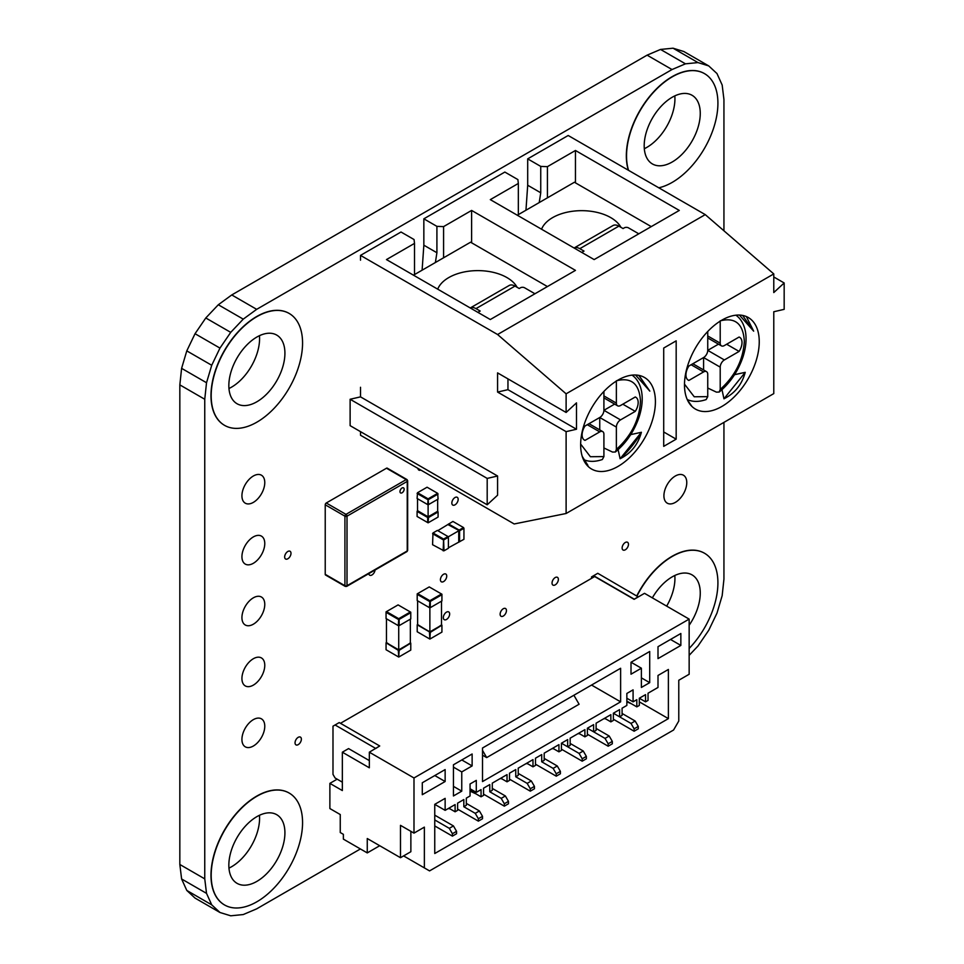 <?xml version="1.0" encoding="UTF-8"?>
<svg xmlns="http://www.w3.org/2000/svg" width="964" height="964" viewBox="0 0 964 964"><rect width="100%" height="100%" fill="white"/><g stroke="black" fill="none" stroke-linecap="round" stroke-linejoin="round"><path stroke-width="1.45" d="M689.152 625.25A39.645 22.895 120 0 0 700.262 593.029A39.645 22.895 120 0 0 692.056 574.881A39.645 22.895 120 0 0 652.351 597.861M666.666 606.127A39.645 22.895 120 0 0 674.933 578.4A39.645 22.895 120 0 0 674.812 575.496M689.152 648.447A64.612 37.307 120 0 0 717.915 582.834A64.612 37.307 120 0 0 704.539 553.264A64.612 37.307 120 0 0 637.011 595.957M284.922 832.836A39.645 22.895 120 0 0 276.704 814.676A39.645 22.895 120 0 0 246.145 825.305A39.645 22.895 120 0 0 228.842 865.202A39.645 22.895 120 0 0 237.06 883.349A39.645 22.895 120 0 0 267.606 872.733A39.645 22.895 120 0 0 284.922 832.836M228.962 868.118A39.645 22.895 120 0 0 259.581 818.207A39.645 22.895 120 0 0 259.461 815.291M224.467 904.919A64.612 37.307 -60 0 1 224.371 904.859A64.612 37.307 -60 0 1 210.983 875.276A64.612 37.307 -60 0 1 239.193 810.254A64.612 37.307 -60 0 1 288.983 792.938A64.612 37.307 -60 0 1 289.079 792.998M211.188 875.396A64.612 37.307 120 0 0 224.576 904.979A64.612 37.307 120 0 0 274.366 887.663A64.612 37.307 120 0 0 302.563 822.641A64.612 37.307 120 0 0 289.188 793.059A64.612 37.307 120 0 0 239.397 810.375A64.612 37.307 120 0 0 211.188 875.396M284.922 353.222A39.645 22.895 120 0 0 276.704 335.074A39.645 22.895 120 0 0 246.157 345.69A39.645 22.895 120 0 0 228.842 385.6A39.645 22.895 120 0 0 237.06 403.747A39.645 22.895 120 0 0 267.606 393.119A39.645 22.895 120 0 0 284.922 353.222M228.962 388.504A39.645 22.895 120 0 0 259.581 338.593A39.645 22.895 120 0 0 259.461 335.689M224.467 425.305A64.612 37.307 -60 0 1 224.371 425.245A64.612 37.307 -60 0 1 210.983 395.674A64.612 37.307 -60 0 1 239.193 330.64A64.612 37.307 -60 0 1 288.983 313.336A64.612 37.307 -60 0 1 289.079 313.396M211.188 395.782A64.612 37.307 120 0 0 224.576 425.365A64.612 37.307 120 0 0 274.366 408.061A64.612 37.307 120 0 0 302.563 343.027A64.612 37.307 120 0 0 289.188 313.457A64.612 37.307 120 0 0 239.397 330.76A64.612 37.307 120 0 0 211.188 395.782M700.262 113.427A39.645 22.895 120 0 0 692.056 95.279A39.645 22.895 120 0 0 661.497 105.895A39.645 22.895 120 0 0 644.193 145.793A39.645 22.895 120 0 0 652.411 163.952A39.645 22.895 120 0 0 682.958 153.324A39.645 22.895 120 0 0 700.262 113.427M644.314 148.709A39.645 22.895 120 0 0 674.933 98.798A39.645 22.895 120 0 0 674.812 95.882M628.359 170.23A64.612 37.307 -60 0 1 626.335 155.867A64.612 37.307 -60 0 1 654.544 90.845A64.612 37.307 -60 0 1 704.335 73.529A64.612 37.307 -60 0 1 704.431 73.589M658.786 187.799A64.612 37.307 120 0 0 717.915 103.232A64.612 37.307 120 0 0 704.539 73.65A64.612 37.307 120 0 0 654.749 90.965A64.612 37.307 120 0 0 626.54 155.987A64.612 37.307 120 0 0 628.564 170.351M446.742 576.098A4.483 2.591 120 0 0 445.814 574.038A4.483 2.591 120 0 0 442.368 575.243A4.483 2.591 120 0 0 440.415 579.75A4.483 2.591 120 0 0 441.343 581.798A4.483 2.591 120 0 0 444.79 580.605A4.483 2.591 120 0 0 446.742 576.098M558.373 579.388A4.483 2.591 120 0 0 557.445 577.34A4.483 2.591 120 0 0 553.999 578.545A4.483 2.591 120 0 0 552.035 583.051A4.483 2.591 120 0 0 552.962 585.1A4.483 2.591 120 0 0 556.421 583.895A4.483 2.591 120 0 0 558.373 579.388M458.165 499.352A4.483 2.591 120 0 0 457.237 497.304A4.483 2.591 120 0 0 453.791 498.509A4.483 2.591 120 0 0 451.839 503.015A4.483 2.591 120 0 0 452.767 505.064A4.483 2.591 120 0 0 456.213 503.859A4.483 2.591 120 0 0 458.165 499.352M506.449 610.561A4.483 2.591 120 0 0 505.522 608.513A4.483 2.591 120 0 0 502.075 609.718A4.483 2.591 120 0 0 500.123 614.225A4.483 2.591 120 0 0 501.051 616.273A4.483 2.591 120 0 0 504.497 615.068A4.483 2.591 120 0 0 506.449 610.561M449.658 613.984A4.483 2.591 120 0 0 448.73 611.935A4.483 2.591 120 0 0 445.272 613.128A4.483 2.591 120 0 0 443.32 617.635A4.483 2.591 120 0 0 444.247 619.683A4.483 2.591 120 0 0 447.706 618.49A4.483 2.591 120 0 0 449.658 613.984M301.37 739.159A4.483 2.591 120 0 0 300.443 737.111A4.483 2.591 120 0 0 296.996 738.304A4.483 2.591 120 0 0 295.044 742.81A4.483 2.591 120 0 0 295.972 744.871A4.483 2.591 120 0 0 299.418 743.666A4.483 2.591 120 0 0 301.37 739.159M290.995 553.312A4.483 2.591 120 0 0 290.068 551.263A4.483 2.591 120 0 0 286.609 552.456A4.483 2.591 120 0 0 284.657 556.963A4.483 2.591 120 0 0 285.585 559.012A4.483 2.591 120 0 0 289.031 557.819A4.483 2.591 120 0 0 290.995 553.312M628.468 544.323A4.483 2.591 120 0 0 627.54 542.274A4.483 2.591 120 0 0 624.082 543.467A4.483 2.591 120 0 0 622.129 547.974A4.483 2.591 120 0 0 623.057 550.022A4.483 2.591 120 0 0 626.504 548.829A4.483 2.591 120 0 0 628.468 544.323M264.775 726.241A16.159 9.327 120 0 0 261.425 718.843A16.159 9.327 120 0 0 248.977 723.169A16.159 9.327 120 0 0 241.928 739.424A16.159 9.327 120 0 0 245.278 746.823A16.159 9.327 120 0 0 257.725 742.497A16.159 9.327 120 0 0 264.775 726.241M264.775 482.603A16.159 9.327 120 0 0 261.425 475.204A16.159 9.327 120 0 0 248.977 479.53A16.159 9.327 120 0 0 241.928 495.785A16.159 9.327 120 0 0 245.278 503.184A16.159 9.327 120 0 0 257.725 498.858A16.159 9.327 120 0 0 264.775 482.603M264.775 543.503A16.159 9.327 120 0 0 261.425 536.117A16.159 9.327 120 0 0 248.977 540.442A16.159 9.327 120 0 0 241.928 556.698A16.159 9.327 120 0 0 245.278 564.097A16.159 9.327 120 0 0 257.725 559.759A16.159 9.327 120 0 0 264.775 543.503M264.775 604.416A16.159 9.327 120 0 0 261.425 597.017A16.159 9.327 120 0 0 248.977 601.355A16.159 9.327 120 0 0 241.928 617.611A16.159 9.327 120 0 0 245.278 624.997A16.159 9.327 120 0 0 257.725 620.671A16.159 9.327 120 0 0 264.775 604.416M264.775 665.329A16.159 9.327 120 0 0 261.425 657.93A16.159 9.327 120 0 0 248.977 662.256A16.159 9.327 120 0 0 241.928 678.511A16.159 9.327 120 0 0 245.278 685.91A16.159 9.327 120 0 0 257.725 681.584A16.159 9.327 120 0 0 264.775 665.329M686.766 482.603A16.159 9.327 120 0 0 683.416 475.204A16.159 9.327 120 0 0 670.968 479.53A16.159 9.327 120 0 0 663.919 495.785A16.159 9.327 120 0 0 667.269 503.184A16.159 9.327 120 0 0 679.716 498.858A16.159 9.327 120 0 0 686.766 482.603M636.794 595.836A64.612 37.307 -60 0 1 704.322 553.143A64.612 37.307 -60 0 1 704.431 553.203M368.79 573.628A4.483 2.591 120 0 0 369.694 575.207A4.483 2.591 120 0 0 372.948 574.207A4.483 2.591 120 0 0 375.068 570.013M417.954 468.408A4.483 2.591 120 0 0 418.858 470.083A4.483 2.591 120 0 0 420.774 470.034M360.403 848.959L256.677 908.847L243.229 914.559L230.709 915.8L219.961 912.486L211.706 904.835L206.525 893.363L204.754 878.867L204.754 399.265L206.525 382.732L211.719 365.272L219.961 348.1L230.721 332.363L243.241 319.144L256.677 309.336L672.016 69.541L685.464 63.829L697.984 62.588L708.733 65.914L716.987 73.565L722.169 85.025L723.94 99.521L723.94 230.794M723.94 422.377L723.94 579.123L722.169 595.656L716.987 613.116L708.733 630.287L697.984 646.025L689.152 655.339M256.677 309.336L231.758 294.948L218.31 304.757L243.241 319.144M218.31 304.757L205.79 317.975L230.721 332.363M205.79 317.975L195.041 333.713L219.961 348.1M195.041 333.713L186.787 350.884L211.719 365.272M186.787 350.884L181.606 368.344L206.525 382.732M181.606 368.344L179.834 384.877L204.754 399.265M179.834 384.877L179.834 864.479L204.754 878.867M179.834 864.479L181.606 878.975L206.525 893.363M181.606 878.975L186.787 890.435L211.706 904.835M186.787 890.435L195.041 898.087L219.961 912.486M697.984 62.588L673.065 48.2L683.813 51.514L708.733 65.914M673.065 48.2L660.533 49.441L685.464 63.829M660.533 49.441L647.097 55.153L672.016 69.541M647.097 55.153L231.758 294.948M428.522 504.606L428.112 498.846L437.668 493.327L438.078 499.087L428.112 504.835L437.668 499.328L437.668 511.318L428.112 516.825L417.52 510.715L417.52 498.725L428.112 504.835L428.112 516.825M437.668 511.269L428.112 516.873L417.52 510.667M428.112 516.873L427.691 517.499L417.099 511.39L417.099 516.475L428.112 522.825L428.522 517.499L438.078 511.98L437.752 511.318M417.436 510.715L417.099 511.39M428.112 504.835L417.099 498.484L417.52 492.724L428.112 498.846M428.112 499.328L427.691 504.606M438.078 494.05L428.522 499.569M437.668 493.327L427.076 487.218L417.52 492.724M438.078 511.98L438.078 517.066L428.522 522.584M427.691 522.584L427.691 517.499M427.691 499.569L417.099 493.448M459.575 541.828L459.575 530.803L463.937 528.284L463.937 539.31L448.393 547.805M437.813 530.658L452.923 521.452L463.515 527.561L459.153 530.08L448.561 523.97M458.744 541.828L458.744 530.803L448.393 536.767L437.391 530.417L432.993 532.959L443.585 539.069L447.983 536.526M459.575 530.803L448.152 524.681M443.585 539.069L443.994 550.818L448.393 548.287L448.393 536.767M463.937 528.284L463.515 527.561M443.994 550.818L432.571 544.708L432.993 532.959M443.994 539.792L448.393 537.249M443.585 539.551L443.163 550.818M432.571 533.682L443.163 539.792M541.563 229.227A41.115 23.739 180 0 1 552.613 217.623A41.115 23.739 180 0 1 620.937 227.335M517.307 215.225L574.411 182.244L651.254 226.612M534.948 293.767L524.609 287.79A2.94 1.699 0 0 0 520.452 287.79L519.222 288.501L515.017 286.079A11.749 6.784 -120 0 0 509.149 285.501L470.251 307.962A11.749 6.784 60 0 1 475.975 308.625L480.18 311.047L478.939 311.758A2.94 1.699 0 0 0 478.168 312.529M599.753 429.896L599.753 417.496L616.37 427.088L616.37 449.405L615.381 451.996L612.574 452.08L603.91 447.971M584.003 439.813L585.003 440.391A11.496 6.64 -60 0 1 584.485 440.138A11.496 6.64 -60 0 1 582.099 434.885A11.496 6.64 -60 0 1 585.003 426.004L599.753 417.496A5.868 3.386 -60 0 0 603.91 410.303L603.91 391.432M616.37 380.792C631.384 377.008 639.433 383.805 640.494 401.169C639.433 419.762 631.384 435.836 616.37 449.405M616.37 381.081L616.37 403.109A5.868 3.386 120 0 0 617.587 405.796A5.868 3.386 120 0 0 620.527 405.507L635.264 396.987A11.496 6.64 -60 0 1 635.794 397.24A11.496 6.64 -60 0 1 635.264 411.375L620.527 419.894L603.91 410.303L614.646 404.097M583.509 459.539L583.401 459.491A48.778 28.161 -60 0 0 583.509 459.539C588.92 461.973 595.198 461.961 602.343 459.515L603.91 456.599L590.39 456.719L580.653 444.079M603.91 456.599L603.91 434.282A5.868 3.386 -60 0 0 602.693 431.595A5.868 3.386 -60 0 0 599.753 431.884L585.003 440.391M616.37 427.088A5.868 3.386 -60 0 1 620.527 419.894M622.804 404.181L635.264 411.375M703.587 369.947L703.587 357.548L720.204 367.139L720.204 389.456L719.216 392.047L716.409 392.131L707.745 388.022M687.838 379.864L688.85 380.443A11.496 6.64 -60 0 1 688.32 380.19A11.496 6.64 -60 0 1 685.934 374.936A11.496 6.64 -60 0 1 688.85 366.055L703.587 357.548A5.868 3.386 -60 0 0 707.745 350.354L707.745 331.483M720.204 320.843C735.231 317.06 743.268 323.856 744.329 341.22C743.268 359.813 735.231 375.888 720.204 389.456M720.204 321.132L720.204 343.16A5.868 3.386 120 0 0 721.421 345.847A5.868 3.386 120 0 0 724.362 345.558L739.099 337.038A11.496 6.64 -60 0 1 739.629 337.292A11.496 6.64 -60 0 1 739.099 351.426L724.362 359.946L707.745 350.354L718.481 344.148M687.344 399.59L687.236 399.542A48.778 28.161 -60 0 0 687.344 399.59C692.767 402.024 699.045 402.012 706.178 399.566L707.745 396.65L694.225 396.77L684.488 384.13M707.745 396.65L707.745 374.333A5.868 3.386 -60 0 0 706.528 371.646A5.868 3.386 -60 0 0 703.587 371.935L688.85 380.443M720.204 367.139A5.868 3.386 -60 0 1 724.362 359.946M726.639 344.232L739.099 351.426M638.783 233.806L628.444 227.841A2.94 1.699 0 0 0 624.298 227.841L623.057 228.552L618.864 226.13A11.749 6.784 -120 0 0 612.984 225.552L574.086 248.001M574.098 248.013A11.749 6.784 60 0 1 579.81 248.676L584.015 251.098L582.774 251.809A2.94 1.699 0 0 0 582.015 252.58M437.716 289.176A41.115 23.739 180 0 1 448.778 277.572A41.115 23.739 180 0 1 517.102 287.284M413.472 275.174L470.577 242.205L547.419 286.561M746.353 316.553L753.667 331.158L739.4 315.059M759.246 341.714A52.863 30.523 120 0 0 748.293 317.518A52.863 30.523 120 0 0 707.564 331.676A52.863 30.523 120 0 0 684.488 384.877A52.863 30.523 120 0 0 695.43 409.085A52.863 30.523 120 0 0 736.171 394.915A52.863 30.523 120 0 0 759.246 341.714M635.553 375.008L649.82 391.107L639.433 376.105M655.412 401.663A52.863 30.523 120 0 0 644.458 377.466A52.863 30.523 120 0 0 603.717 391.625A52.863 30.523 120 0 0 580.641 444.826A52.863 30.523 120 0 0 591.595 469.034A52.863 30.523 120 0 0 632.336 454.863A52.863 30.523 120 0 0 655.412 401.663M734.532 374.707L745.232 372.333L723.952 398.807L722 389.685L723.952 398.807C734.845 393.348 741.931 384.516 745.232 372.333L734.568 374.659M547.419 197.837L547.419 166.664L540.744 166.411L540.744 192.788L539.213 202.573M540.744 192.788L527.694 185.245L527.694 158.867L540.744 166.411M525.958 210.224L527.694 185.245M436.909 252.737L423.847 245.193L423.847 218.816L436.909 226.359L436.909 252.737L435.379 262.521M422.112 270.173L423.847 245.193M497.581 476.011L497.581 495.195L487.194 504.787L350.125 425.654L350.125 399.265L487.194 478.409L497.581 476.011L360.512 396.867L350.125 399.265M487.194 504.787L487.194 478.409M575.46 182.847L575.46 150.48L679.295 210.429L594.149 259.581L490.302 199.632L518.343 183.449L517.897 179.593L504.847 172.062L423.847 218.816M518.343 183.449L518.343 214.623M471.613 242.795L471.613 210.429L575.46 270.378L490.302 319.53L386.468 259.581L414.508 243.398L414.062 239.542L401.012 232.011L360.512 255.388L497.581 334.52L705.25 214.623L773.779 273.921L773.779 292.562L784.166 282.97L773.779 276.969M414.508 243.398L414.508 274.571M443.585 257.786L443.585 226.612L436.909 226.359M618.117 449.67L620.117 458.756C628.841 450.73 635.927 441.898 641.397 432.282L630.733 434.607M582.256 456.442L587.907 465.359M443.585 226.612L471.613 210.429M547.419 166.664L575.46 150.48M497.581 392.071L566.109 431.643L576.496 429.245L576.496 402.868L566.109 412.459L497.581 372.887L497.581 392.071L507.956 389.673L507.956 378.888M360.512 396.867L360.512 387.275M360.512 260.184L360.512 255.388M527.694 158.867L568.182 135.49L705.25 214.623M566.109 431.643L566.109 513.499L514.186 523.97L360.512 435.246L360.512 431.643M663.714 348.04L676.174 340.846L676.174 439.162L663.714 446.356L663.714 348.04M676.174 439.162L663.714 431.968M507.956 389.673L576.496 429.245M497.581 334.52L566.109 393.818L773.779 273.921M784.166 282.97L784.166 309.348L773.779 311.746L773.779 393.601L566.109 513.499M566.109 393.818L566.109 412.459M742.593 315.409L753.667 331.158M691.995 406.495L687.465 400.048M638.758 375.358L649.82 391.107M620.117 458.756C630.998 453.297 638.096 444.476 641.397 432.282L620.117 458.756M588.161 466.443L583.63 459.997M340.473 723.301L594.668 576.544L634.119 599.331L644.506 593.33L689.152 619.105L413.99 777.972L369.333 752.197L379.72 745.967L339.22 722.578L332.99 726.181L332.99 774.381L335.074 777.972L342.341 782.178M375.562 748.594L379.72 745.967M413.99 777.972L413.99 833.125L400.482 825.341L400.482 857.707L367.26 838.523L367.26 852.911L343.377 839.126L343.377 834.33L340.256 832.534L340.256 814.544L329.881 808.555L329.881 783.371L342.341 790.564L342.341 752.197L369.333 767.79L369.333 752.197M641.385 687.452L649.7 682.657L649.7 651.483L631.01 662.268L631.01 674.197L641.385 668.209L641.385 687.452M613.357 719.228L634.119 731.218L638.276 728.82L638.276 726.422L634.119 728.82L631.01 723.422L613.357 713.227L619.587 709.637L619.587 716.83L622.081 715.384L622.081 708.191L626.853 705.431L626.853 693.441L633.083 689.85L633.083 701.84L636.818 699.683L636.818 706.877L626.853 701.117M639.313 701.84L668.389 718.626L668.389 669.462L658.002 675.463L658.002 687.452L648.037 693.212L648.037 700.406L645.543 701.84L639.313 698.237L639.313 705.443L636.818 706.877M639.313 698.237L645.543 694.646L645.543 701.84M668.389 718.626L434.752 853.514L434.752 804.35L445.139 798.361L445.139 810.35L455.104 804.591L455.104 811.784L457.599 810.35L457.599 803.157L463.829 799.554L463.829 806.748L466.323 805.314L466.323 798.12L470.058 795.963L470.058 783.973L476.288 780.37L476.288 792.36L481.06 789.612L481.06 796.806L483.554 795.36L483.554 788.166L489.784 784.576L489.784 791.769L492.279 790.323L492.279 783.13L507.028 774.622L507.028 781.816L509.522 780.37L509.522 773.176L515.752 769.585L515.752 776.779L518.234 775.333L518.234 768.139L532.984 759.632L532.984 766.826L535.478 765.392L535.478 758.198L541.708 754.595L541.708 761.789L544.202 760.355L544.202 753.161L558.939 744.642L558.939 751.836L552.709 748.245M561.434 749.197L582.208 761.186L586.353 758.789L586.353 756.391L582.208 758.789L579.087 753.402L561.434 743.208L561.434 750.402L558.939 751.836M561.434 743.208L567.663 739.605L567.663 746.799L561.434 743.208M587.389 734.219L608.163 746.208L612.321 743.81L612.321 741.412L608.163 743.81L605.043 738.412L587.389 728.218L587.389 735.411L584.907 736.845L584.907 729.652L570.158 738.171L570.158 745.365L567.663 746.799M587.389 728.218L593.619 724.627L593.619 731.821L587.389 728.218M619.587 716.83L613.357 713.227L613.357 720.421L610.863 721.867L610.863 714.673L596.114 723.181L596.114 730.375L593.619 731.821M680.849 645.422L680.849 633.493L658.002 646.687L658.002 658.617L680.849 645.422L670.51 639.457M482.518 781.575L482.518 748.004L620.623 668.269L620.623 701.84L482.518 781.575M445.139 769.585L445.139 781.515L422.292 794.697L422.292 782.768L445.139 769.585M453.442 795.963L453.442 764.789L472.131 753.993L472.131 765.922L461.756 771.923L461.756 791.167L453.442 795.963M413.99 833.125L424.365 827.136L424.365 867.901L429.558 870.902L673.583 730.013L678.776 721.024L678.776 680.259L689.152 674.258L689.152 619.105M638.276 596.933L597.776 573.303L591.547 576.906L591.547 578.34M634.119 599.331L638.276 596.692M634.119 599.09L593.619 575.701M337.147 779.177L329.881 783.371M375.562 748.365L335.074 724.976M369.333 760.596L348.57 748.594L342.341 752.197M410.869 831.33L410.869 851.718L400.482 857.707M367.26 852.911L379.72 845.717M631.059 662.244L641.385 668.209M535.478 764.187L556.24 776.177L560.397 773.779L560.397 771.381L557.276 765.982L544.202 758.439M509.522 779.177L530.284 791.167L534.442 788.769L534.442 786.371L531.321 780.973L518.234 773.417M483.554 794.167L504.329 806.157L508.474 803.759L508.474 801.361L505.365 795.963L492.279 788.407M457.599 809.145L478.361 821.135L482.518 818.737L482.518 816.339L479.409 810.953L466.323 803.398M434.752 825.931L452.405 836.125L456.562 833.727L456.562 831.33L453.442 825.931L434.752 815.146M482.518 755.198L486.675 757.596L579.087 704.238L573.893 695.249M591.547 685.055L620.623 701.84M434.8 775.55L445.139 781.515M461.804 759.957L472.131 765.922M461.756 771.923L453.442 767.127M649.7 682.657L641.385 677.861M638.276 726.422L635.156 721.024L622.081 713.468M634.119 728.82L634.119 731.218M612.321 741.412L609.2 736.014L596.114 728.459M608.163 743.81L608.163 746.208M586.353 756.391L583.244 751.004L570.158 743.449M582.208 758.789L582.208 761.186M560.397 771.381L556.24 773.779L556.24 776.177M556.24 773.779L553.131 768.38L541.708 761.789M534.442 786.371L530.284 788.769L530.284 791.167M530.284 788.769L527.163 783.371L515.752 776.779M508.474 801.361L504.329 803.759L504.329 806.157M504.329 803.759L501.208 798.361L489.784 791.769M482.518 816.339L478.361 818.737L478.361 821.135M478.361 818.737L475.252 813.351L463.829 806.748M456.562 831.33L452.405 833.727L452.405 836.125M452.405 833.727L449.296 828.329L434.752 819.942M486.675 757.596L482.518 750.402M403.603 855.912L424.365 867.901M461.756 791.167L453.442 786.371M445.139 810.35L434.752 804.35M631.01 723.422L635.156 721.024M605.043 738.412L609.2 736.014M579.087 753.402L583.244 751.004M553.131 768.38L557.276 765.982M527.163 783.371L531.321 780.973M501.208 798.361L505.365 795.963M475.252 813.351L479.409 810.953M449.296 828.329L453.442 825.931M448.875 808.194L455.104 811.784M448.248 808.555L449.911 808.796M626.853 701.84L631.625 703.877M626.853 698.237L633.083 701.84M476.288 792.36L470.058 788.769M470.058 790.444L481.06 796.806M470.058 791.167L475.879 793.806M604.006 718.626L605.669 718.867M610.863 721.867L604.633 718.264M500.798 778.213L507.028 781.816M500.171 778.575L501.834 778.816M578.051 733.616L579.713 733.857M584.907 736.845L578.677 733.255M526.754 763.223L532.984 766.826M526.127 763.584L527.79 763.825M552.095 748.606L553.746 748.835M398.722 625.877L386.058 618.563L386.058 611.851L398.096 604.898L410.772 612.212L410.772 618.924L398.722 625.877L410.351 619.165L410.351 643.145L398.722 649.856L386.468 642.783L386.468 618.804L398.722 625.877L398.722 649.856M410.351 642.904L399.132 650.339L410.772 643.145M386.058 642.783L398.313 650.339L386.468 642.542M410.772 612.694L399.132 619.406L399.132 625.636M410.351 611.971L398.722 618.683L399.132 619.406M398.722 619.165L398.313 625.636M398.313 650.339L398.722 657.05L399.132 650.339M386.058 643.265L386.058 649.736L398.313 656.821M410.772 643.627L410.772 650.098L399.132 656.821M386.468 611.61L398.722 618.683M386.058 612.333L398.313 619.406M429.872 607.898L417.207 600.584L417.207 593.872L429.245 586.919L441.922 594.222L441.922 600.946L429.872 607.898L441.5 601.187L441.5 625.166L429.872 631.878L417.617 624.805L417.617 600.825L429.872 607.898L429.872 631.878M441.5 624.925L430.293 632.36L441.922 625.166M417.207 624.805L429.872 632.119L417.617 624.564M441.922 594.704L430.293 601.428L430.293 607.657M441.5 593.993L429.872 600.705L430.293 601.428M429.872 601.187L429.462 607.657M429.462 632.36L429.872 639.072L430.293 632.36M417.207 625.287L417.207 631.757L429.462 638.831M441.922 625.636L441.922 632.119L430.293 638.831M417.617 593.631L429.872 600.705M417.207 594.342L429.462 601.428M402.048 487.989A2.94 1.699 -60 0 1 403.518 487.844A2.94 1.699 -60 0 1 403.518 487.856L403.53 487.856A2.94 1.699 -60 0 1 403.988 490.218A2.94 1.699 -60 0 1 402.06 492.797A2.94 1.699 -60 0 1 400.602 492.953A2.94 1.699 -60 0 1 400.578 492.941A2.94 1.699 -60 0 1 400.132 490.58A2.94 1.699 -60 0 1 402.048 487.989M400.578 492.941L400.602 492.953A2.94 1.699 -60 0 1 400.144 490.592A2.94 1.699 -60 0 1 402.06 488.001A2.94 1.699 -60 0 1 403.53 487.856M325.229 574.339A1.47 0.844 120 0 0 325.531 575.002L345.245 586.389A1.47 0.844 120 0 1 344.931 585.714L325.229 574.339L325.229 504.787L344.931 516.174A1.47 0.844 120 0 1 345.968 514.366L326.266 502.991L386.492 468.227L406.193 479.602L345.968 514.366A1.47 0.844 60 0 1 347.016 516.174L347.016 585.714L407.242 550.938L407.242 481.398L347.016 516.174A1.47 0.844 180 0 1 344.931 516.174L344.931 585.714A1.47 0.844 0 0 0 347.016 585.714A1.47 0.844 60 0 1 346.703 586.389L406.928 551.613A1.47 0.844 -120 0 0 407.242 550.938A1.47 0.844 0 0 0 407.664 550.348L406.928 551.613M326.266 502.991A1.47 0.844 120 0 0 325.229 504.787M407.664 550.348L407.664 480.795A1.47 0.844 180 0 1 407.242 481.398A1.47 0.844 -120 0 0 406.193 479.602A1.47 0.844 120 0 1 406.928 479.53L407.664 480.795A1.47 0.844 180 0 0 407.242 480.205A1.47 0.844 120 0 0 406.928 479.53L387.227 468.155A1.47 0.844 120 0 0 386.492 468.227M475.975 308.625L515.017 286.079M616.37 403.109L603.91 395.915M587.293 424.69L599.753 431.884M720.204 343.16L707.745 335.966M691.128 364.741L703.587 371.935M579.81 248.676L618.864 226.13M615.381 451.996C626.419 442.862 634.372 431.041 639.253 416.532C642.144 407.266 642.916 398.891 641.566 391.408C640.108 384.058 636.975 378.659 632.203 375.213M603.91 397.903L617.587 405.796M589.016 423.69L602.693 431.595M719.216 392.047C730.254 382.913 738.207 371.092 743.087 356.584C745.979 347.317 746.751 338.942 745.413 331.447C743.943 324.109 740.822 318.71 736.038 315.264M707.745 337.954L721.421 345.847M692.851 363.741L706.528 371.646M345.245 586.389L346.703 586.389"/></g></svg>

